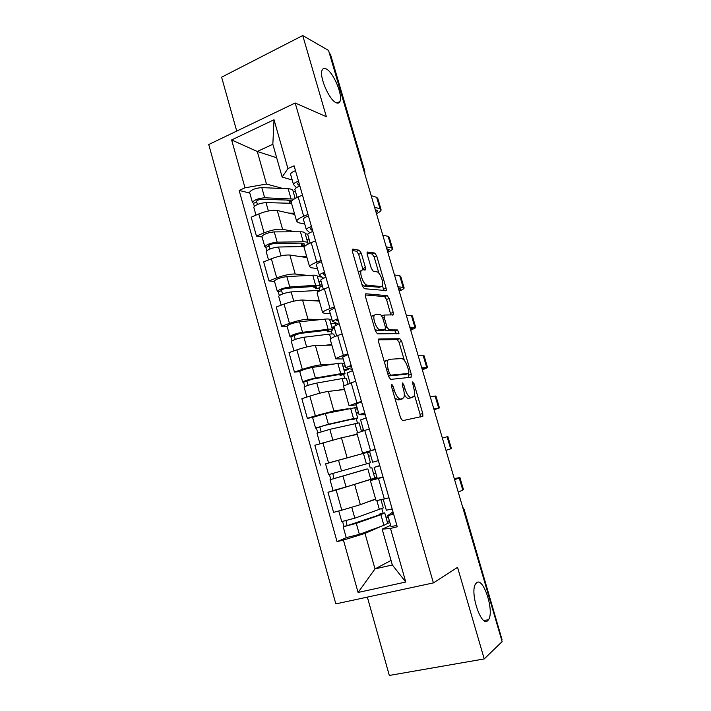 <?xml version="1.0" encoding="UTF-8"?>
<svg xmlns="http://www.w3.org/2000/svg" width="711" height="711" viewBox="0 0 711 711"><rect width="100%" height="100%" fill="white"/><g stroke="black" fill="none" stroke-linecap="round" stroke-linejoin="round"><path stroke-width="1.07" d="M391.69 384.224L391.459 386.393L400.595 417.935L402.622 420.672L422.858 416.255L422.752 413.491L414.024 383.629L412.451 381.949L413.651 387.682C414.717 391.557 414.824 394.427 413.98 396.311L411.198 397.485C408.905 397.271 406.834 394.383 404.986 388.828L403.83 384.873L402.462 382.962L402.257 385.069L403.413 389.033C404.479 392.961 404.577 395.903 403.697 397.849L400.755 399.111C398.338 398.898 396.187 395.938 394.294 390.241L393.121 386.189L391.69 384.224M336.134 102.722C337.894 103.522 339.147 103.148 339.894 101.584C343.226 95.736 333.459 72.273 326.242 68.931C324.34 67.945 322.998 68.292 322.199 69.971C318.795 75.917 329.131 100.1 336.134 102.722M487.746 620.65L488.564 619.672C494.554 611.309 483.391 576.754 476.646 582.7L475.588 583.9C469.509 592.219 481.231 627.671 487.746 620.65M361.304 253.267L359.242 250.228L352.896 249.072L352.345 249.383L352.443 251.712L362.29 285.706L364.379 288.719L386.251 290.568L386.144 288.213L376.723 255.978L374.768 253.045L367.089 252.023L367.196 254.298L371.293 268.367L373.293 271.318L376.848 271.815C379.834 271.913 384.171 282.934 382.385 285.858L381.158 286.613L367.027 285.093C363.916 285.129 359.322 273.771 361.206 270.66L362.601 269.825L365.543 269.86L365.436 267.505L361.304 253.267L358.664 254.289L356.611 251.259L352.212 250.476M295.189 102.997L326.367 116.711L302.735 35.55L328.544 50.428L502.135 641.598L484.227 658.928L457.564 567.342L433.399 582.896L295.189 102.997L208.732 144.52L335.823 603.897L433.399 582.896M378.936 338.934L378.563 341.875L388.606 376.572L390.659 379.398L411.047 377.23L411.305 374.324L401.697 341.449L399.786 338.694L378.661 339.023M375.381 330.908L365.436 296.558L365.338 294.096L365.845 293.776L387.219 295.66L389.148 298.504L393.21 312.405L393.325 314.84L384.127 315.053L384.233 317.533L386.997 327.016L388.979 329.86L397.565 329.94L398.987 333.628L377.452 333.823L375.381 330.908M367.356 597.116L389.317 675.45L484.227 658.928M302.735 35.55L221.61 77.188L236.719 131.082M329.442 53.485L330.562 54.64L364.734 170.969M464.212 509.636L502.01 639.562L462.817 507.698M376.101 500.748L388.988 497.824M376.999 477.463L336.161 490.057L341.804 510.187L360.353 504.668L375.604 498.998M341.804 510.187L333.592 512.347L327.993 492.296L334.054 490.341M383.105 477.241L370.369 480.565L377.221 478.236M375.995 477.152L374.661 477.588M336.161 490.057L327.993 492.296M369.533 451.263L362.539 453.031L375.124 449.325M329.024 462.825L369.649 451.663M369.729 451.947L367.543 452.578L369.756 452.036M369.302 428.964L356.86 433.035M357.233 434.377L341.467 437.798L314.857 445.255L320.394 465.092M356.309 404.879L349.083 405.697L361.41 401.342M312.6 417.473L307.339 418.335L315.364 415.819L333.886 410.976L347.955 408.745M354.833 407.652L357.002 407.305M355.66 381.194L343.502 386.055M344.488 389.512L328.366 391.406C323.781 392.09 317.604 393.663 309.836 396.107L301.855 398.702L307.339 418.335M343.217 358.984L335.77 358.859C336.312 358.113 338.845 356.958 343.377 355.393L347.848 353.874M299.784 371.666L294.425 372.057L302.344 369.365C310.067 366.849 316.244 365.338 320.865 364.85L333.93 364.041M342.222 363.525L344.48 363.383M342.151 333.939L337.698 335.503C333.201 337.112 330.695 338.347 330.18 339.191L330.286 339.565M331.859 345.102L315.391 345.484C310.743 345.83 304.566 347.288 296.878 349.856L288.995 352.629L294.425 372.057M330.268 313.551L324.136 313.293L322.59 312.511C323.07 311.525 325.54 310.192 330.002 308.521L334.419 306.903M287.102 326.34L281.636 326.26L289.466 323.389C297.109 320.75 303.277 319.355 307.97 319.203L320.812 319.568M329.744 319.826L332.073 319.888M336.374 323.212L335.174 323.647M328.784 287.182L324.394 288.835C319.95 290.559 317.506 291.963 317.062 293.048L317.204 293.554M319.355 301.126L302.557 300.024C297.838 300.042 291.67 301.393 284.053 304.077L276.259 307.028L281.636 326.26M317.444 268.58L311.187 267.763L309.552 266.634C309.952 265.416 312.36 263.923 316.777 262.137L321.141 260.422M274.544 281.467L268.98 280.925L276.712 277.885C284.284 275.13 290.452 273.842 295.207 274.019L308.041 275.477M320.057 285.884L317.399 276.543L321.843 277.05M315.56 240.905L311.222 242.664C306.832 244.486 304.45 246.059 304.077 247.375L304.264 248.023M306.983 257.586L289.848 255.036C285.058 254.725 278.899 255.969 271.362 258.777L263.657 261.888L268.98 280.925M304.752 224.063L298.371 222.703L296.647 221.245C296.985 219.797 299.322 218.126 303.686 216.242L307.996 214.438M262.11 237.039L256.449 236.061L264.092 232.853C271.584 229.973 277.752 228.782 282.578 229.289L295.483 231.795M305.197 233.688L307.881 234.212M302.477 195.125L298.185 196.965C293.847 198.893 291.537 200.635 291.226 202.173L291.448 202.955M294.727 214.464L277.272 210.5C272.42 209.861 266.261 211.007 258.795 213.931L251.187 217.211L256.449 236.061M380.989 526.398L365.001 533.41L375.017 568.907L392.33 564.943L382.163 529.162L390.659 525.376M389.85 522.523L387.806 523.412M391.05 560.437L375.017 568.907L358.077 592.459L343.44 540.067L365.001 533.41M382.163 529.162L390.499 528.451L405.768 582.033L358.077 592.459M292.194 179.99L282.151 177.066L272.837 144.262L257.284 151.479L266.474 184.042L245.002 187.811L239.145 190.432L337.032 541.649L343.44 540.067M245.002 187.811L231.626 139.951L274.019 119.741L287.937 168.578L282.151 177.066M390.499 528.451L397.262 526.789L294.105 165.823L287.937 168.578M276.668 157.753L257.284 151.479L231.626 139.951M266.474 184.042L283.102 188.539M293.101 191.241L295.589 191.917M346.239 537.685L337.032 541.649M249.801 193.063L239.145 190.432M383.069 512.987L381.878 508.783M370.28 468.034L368.893 463.19M357.437 422.947L356.238 418.708M344.711 378.208L343.706 374.688M332.099 333.921L331.29 331.095M319.612 290.061L319.008 287.928M405.768 582.033L392.33 564.943M272.837 144.262L274.019 119.741M394.792 397.92L398 399.964L400.755 399.111M400.124 399.573L398 399.964M404.301 394.578C405.812 397.173 407.216 398.418 408.505 398.32L411.198 397.485M410.514 397.947L408.505 398.32M420.201 417.019L420.085 414.291L414.424 394.898M404.355 360.424L399.075 342.338L397.165 339.582L378.314 339.84M408.878 377.461L408.203 373.586M389.344 373.168L390.774 375.15L408.709 373.426L408.896 371.382L407.705 367.32C405.919 361.908 403.866 358.993 401.564 358.575L389.193 359.304L387.815 360.335C386.971 362.228 387.068 365.081 388.108 368.911L389.344 373.168L387.771 373.675M406.168 374.235L388.446 375.995M386.473 360.201L385.086 361.241L384.615 362.77M365.178 294.941L384.624 296.603L387.219 295.66M390.863 315.026L386.553 299.447L384.624 296.603M382.287 315.702L381.825 315.693M385.158 329.806L386.313 330.784L394.943 330.846L397.565 329.94M396.471 333.823L394.943 330.846M375.586 314.36L374.306 315.222C372.315 318.439 376.954 330.153 380.056 329.78L385.015 329.824L385.362 326.989L382.589 317.47L380.581 314.573L375.586 314.36M373.915 315.355L372.893 315.32L371.338 316.928M374.83 329.006L377.354 330.722L380.056 329.78M382.616 330.659L377.354 330.722M363.037 269.887L358.664 254.289M358.362 272.126L360.53 270.918M361.89 284.302L364.361 286.089L367.027 285.093M379.496 287.226L364.361 286.089M378.919 273.282L374.155 256.955L372.2 254.031L366.965 253.098M383.807 290.648L382.509 285.564M388.197 516.746L385.975 517.306M373.151 499.913L375.621 499.051M381.016 499.886L383.3 507.903L354.825 518.195L341.733 521.59M375.692 499.309L367.054 502.179M379.754 514.702L379.567 514.053L380.98 513.92L377.941 515.377L347.066 525.705L346.088 520.772M379.567 514.053L384.713 512.853L380.865 514.693L356.273 523.367L343.2 526.824L343.928 526.362L342.595 521.581M384.767 513.04L387.699 523.349L383.887 525.34L359.366 534.343L346.23 537.658M387.228 521.687L389.352 520.772M388.304 517.093L386.18 517.999M381.096 500.144L383.238 499.335L386.34 510.222L392.17 508.952M347.466 525.66L343.928 526.362M393.379 513.182L391.797 514.346L393.61 514.009M392.987 511.831L387.842 515.484L393.681 514.249M390.997 526.54L396.898 525.491M454.347 478.858L456.515 478.476L454.507 479.401M458.257 492.172L463.492 489.666L459.946 477.614M454.622 479.801L459.919 477.516L454.293 478.672M370.795 455.689L368.609 456.311M375.772 473.171L373.577 473.775M366.414 463.901L363.428 453.396L367.489 452.383L370.44 462.737L328.598 474.646L325.585 463.874M363.428 453.396L325.585 463.856M366.796 469.118L333.877 478.654L332.828 473.455M366.778 469.038L330.028 479.747L330.811 479.49L329.397 474.424M371.835 467.66L374.795 478.032L346.035 486.973L333.05 490.563L330.028 479.747M375.799 473.242L373.622 473.926M368.591 456.249L370.786 455.653M334.259 478.556L330.811 479.49M358.54 412.7L356.371 413.367M352.585 419.099L352.736 419.641L353.998 419.055L350.71 419.499L325.558 425.205L315.577 428.102L312.609 417.517M352.736 419.641L357.695 418.024L353.527 418.575L328.393 424.271L315.577 428.102M357.651 417.864L354.78 407.767L325.38 413.562L312.591 417.428M321.123 431.719L319.772 426.876M353.527 435.185L357.215 434.305M361.49 431.319L359.082 422.876L329.824 429.337L317.008 433.212M357.162 434.101L347.199 436.554M317.746 432.812L316.422 428.075M357.429 408.816L355.18 409.18M363.419 429.817L361.188 430.288M356.202 412.78L358.451 412.398M379.816 465.723L374.137 467.42L377.292 478.467L383.033 476.983M379.763 465.554L374.137 467.42M369.524 451.218L372.653 462.212L378.35 460.612M369.516 451.209L375.186 449.53M445.975 450.339L451.414 448.605L447.868 436.572L447.103 436.776L450.658 448.881M442.375 438.074L447.103 436.776M360.601 419.934L366.165 417.979M434.03 409.643L436.056 408.878L433.897 409.207M363.054 413.606L364.743 412.993M363.072 413.66L364.939 413.669M365.258 414.789L359.108 414.709L364.681 412.789M356.033 403.91L361.552 401.822M433.808 408.887L439.442 407.918L434.065 409.785M430.235 396.738L435.932 395.991L439.416 407.847M343.946 369.729L348.612 369.373L348.372 368.52M348.612 369.373L344.257 370.822M339.894 374.475L340.205 375.559L341.404 374.768L338.001 374.741L312.6 379.087L303.579 382.207L302.682 382.038L299.775 371.631M340.205 375.559L345.084 373.746C345.368 373.195 343.928 373.186 340.773 373.71L315.391 378.039C309.232 379.354 305.001 380.687 302.682 382.038M344.995 373.435L342.195 363.597C342.462 362.992 341.013 362.939 337.841 363.419L312.405 367.436C306.245 368.707 302.015 370.058 299.731 371.471M308.121 385.326L306.85 380.785M347.937 383.762L346.453 378.554C346.746 378.021 345.315 378.03 342.151 378.581L316.795 383.06C310.645 384.393 306.405 385.718 304.086 387.033L304.121 387.166M344.346 389.041L337.618 390.321M304.806 386.58L303.579 382.207M345.226 366.005L342.924 366.156M335.939 324.954L335.565 323.656L330.793 323.549M334.374 327.931L332.25 328.686M327.336 330.286L327.798 331.904L328.935 330.908C329.104 330.304 327.931 330.144 325.416 330.428L299.775 333.45L290.87 336.81L289.928 336.445L287.066 326.216M327.798 331.904L331.13 331.193L332.597 329.904C332.819 329.149 331.335 328.935 328.135 329.291L302.513 332.286C296.336 333.397 292.141 334.783 289.928 336.445M332.464 329.442L329.735 319.852C329.94 319.043 328.446 318.795 325.247 319.106L299.562 321.79C293.376 322.856 289.19 324.26 287.004 325.985M295.252 339.414L294.061 335.165M334.534 336.703L333.957 334.668C334.179 333.921 332.704 333.743 329.513 334.108L303.908 337.245C297.731 338.383 293.536 339.76 291.306 341.387L291.368 341.591M331.673 344.435L325.665 345.244M291.99 340.809L290.87 336.81M331.797 327.087L334.134 327.122M322.456 286.151L319.879 287.128M314.902 286.542L315.506 288.675L316.582 287.484C316.706 286.72 315.497 286.409 312.956 286.551L287.075 288.266C284.098 288.71 282.107 289.395 281.094 290.337L281.565 290.603L278.294 291.865L277.299 291.314L274.482 281.263M315.506 288.675L318.848 288.044L320.234 286.497C320.394 285.529 318.857 285.129 315.631 285.315L289.768 286.995C283.565 287.911 279.414 289.35 277.299 291.314M317.399 276.543C317.541 275.521 315.995 275.086 312.769 275.228L286.844 276.606C280.641 277.477 276.49 278.925 274.402 280.961M313.355 286.533L313.524 287.128L315.115 287.271M282.516 293.972L281.396 289.999M320.892 290.31L291.155 291.91C284.951 292.843 280.792 294.274 278.668 296.203L278.748 296.487M319.115 300.264L313.418 300.735M279.316 295.509L278.294 291.865M321.159 281.6L318.768 281.352M314.92 286.595L313.524 287.128M319.763 284.853L322.154 285.084M347.208 372.946L352.629 370.6M422.254 369.542L424.209 368.565L421.961 368.547M349.634 366.609L351.278 365.881M349.661 366.725L351.669 367.24M352.309 369.498L345.706 367.703L351.163 365.463M342.684 357.1L348.061 354.62M421.747 367.818L427.578 367.605L422.352 369.871M418.21 355.784L424.094 355.784L427.524 367.427M333.948 326.456L339.227 323.727M410.576 329.797L412.46 328.598L410.131 328.251M336.356 320.11L337.956 319.257M336.401 320.279L338.534 321.301M338.214 324.065L332.446 321.185L337.778 318.644M329.477 310.769L334.712 307.907M409.794 327.122L415.811 327.647L410.736 330.313M406.292 315.195L412.371 315.933L415.731 327.371M320.83 280.445L320.75 280.152C321.088 279.379 322.83 278.445 325.976 277.334M399.013 290.408L400.826 289.004L398.4 288.328M323.212 274.091L324.767 273.122M323.274 274.313L325.54 275.824M323.656 278.223L319.319 275.157C319.657 274.375 321.399 273.424 324.536 272.313M316.404 264.927L316.315 264.599C316.644 263.781 318.368 262.812 321.505 261.684M397.956 286.8L403.146 287.377L404.159 288.044C403.892 288.79 402.248 289.812 399.218 291.11M394.481 274.979L399.715 275.708L400.746 276.437L404.052 287.679M302.593 243.224L303.339 245.873L304.352 244.477C304.424 243.553 303.179 243.1 300.611 243.118L274.508 243.544C271.522 243.891 269.549 244.611 268.58 245.695L269.078 246.05L265.843 247.384L264.794 246.637L262.03 236.763M303.339 245.873L305.757 245.464M307.623 244.326L307.987 243.509C308.085 242.335 306.512 241.749 303.25 241.767L277.157 242.167C270.935 242.886 266.812 244.371 264.794 246.637M307.774 242.744L305.179 233.652C305.268 232.426 303.677 231.804 300.415 231.777L274.259 231.884C268.029 232.559 263.923 234.061 261.932 236.39M301.02 243.109L301.668 245.393L303.286 245.668M269.904 249.001L268.865 245.304M303.917 245.775L305.099 245.979M304.575 246.495L278.525 247.028C272.304 247.766 268.18 249.25 266.154 251.481L266.252 251.827M306.681 256.538L301.135 256.715M266.758 250.672L265.843 247.384M309.303 239.998L306.859 239.554M303.046 244.833L301.668 245.393M307.943 243.038L309.64 243.34M307.845 234.914L307.747 234.541C308.041 233.626 309.747 232.586 312.858 231.43M387.548 251.365L389.29 249.748L386.784 248.752M310.2 228.542L311.72 227.458M310.28 228.826L312.68 230.808M309.827 232.737L306.334 229.6C306.628 228.666 308.325 227.618 311.436 226.462M303.473 219.548L303.357 219.157C303.641 218.188 305.33 217.113 308.432 215.948M386.224 246.841L391.53 247.908L392.605 248.797C392.392 249.703 390.792 250.85 387.806 252.245M382.785 235.128L388.126 236.336L389.219 237.296L392.472 248.335M291.83 200.955L288.399 200.093L262.066 199.276C259.071 199.533 257.115 200.271 256.191 201.497L256.715 201.942L253.516 203.346L252.423 202.413L249.703 192.708M291.243 203.302L290.399 200.324M294.078 199.098L264.67 197.782C258.422 198.316 254.342 199.853 252.423 202.413M295.154 198.449L293.083 191.179C293.11 189.748 291.474 188.948 288.177 188.762L261.808 187.606C255.551 188.095 251.481 189.65 249.579 192.272M289.875 200.226L288.95 200.626L289.706 203.257M288.95 200.626L286.64 200.04M257.418 204.475L256.467 201.053M291.554 203.31L266.021 202.599C259.782 203.15 255.693 204.688 253.765 207.212L253.88 207.621M294.372 213.238L288.915 213.149M254.334 206.288L253.516 203.346M295.509 198.253L295.065 198.147M295.003 189.846L294.878 189.402C295.127 188.335 296.789 187.206 299.873 186.006M376.19 212.669L377.861 210.847L375.266 209.532M297.331 183.474L298.807 182.274M297.429 183.802L299.74 186.06M296.425 187.668L293.483 184.513C293.723 183.429 295.385 182.283 298.469 181.083M290.666 174.639L290.532 174.177C290.772 173.057 292.425 171.893 295.492 170.676M374.59 207.248L380.021 208.785L381.158 209.896C380.989 210.954 379.434 212.225 376.492 213.718M371.186 195.632L376.652 197.32L377.808 198.493L380.998 209.336M271.362 258.777L276.712 277.885M284.053 304.077L289.466 323.389M296.878 349.856L302.344 369.365M309.836 396.107L315.364 415.819M322.927 442.837L328.509 462.754M258.795 213.931L264.092 232.853M277.272 210.5L282.578 229.289M289.848 255.036L295.207 274.019M311.222 242.664L316.777 262.137M302.557 300.024L307.97 319.203M324.394 288.835L330.002 308.521M315.391 345.484L320.865 364.85M337.698 335.503L343.377 355.393M328.366 391.406L333.886 410.976M351.154 382.66L356.886 402.764M341.467 437.798L347.048 457.582M364.752 430.324L370.547 450.641M354.709 484.689L360.353 504.668M378.492 478.503L384.349 499.033M298.185 196.965L303.686 216.242M463.501 510.036L464.194 509.565L462.603 506.952M363.81 170.507L329.975 53.787M364.521 172.933L364.308 170.684L364.823 171.262L364.805 173.902M392.712 390.739L394.294 390.241M399.733 399.689L402.47 398.844M402.337 385.353L403.83 384.873M403.484 389.299L404.986 388.828M410.149 398.062L412.842 397.236M412.602 384.073L414.024 383.629M420.085 414.291L422.752 413.491M391.539 386.686L393.121 386.189M397.165 339.582L399.786 338.694M399.075 342.338L401.697 341.449M408.665 375.168L411.305 374.324M388.419 375.906L390.774 375.15M406.052 374.27L408.709 373.426M386.544 369.427L388.108 368.911M386.553 299.447L389.148 298.504M390.606 313.329L393.21 312.405M382.758 318.048L384.233 317.533M385.495 327.54L386.997 327.016M386.313 330.784L388.979 329.86M382.34 330.757L385.015 329.824M362.797 268.518L365.436 267.505M378.554 287.573L381.158 286.613M372.2 254.031L374.768 253.045M374.155 256.955L376.723 255.978M383.558 289.164L386.144 288.213M352.416 249.259L352.896 249.072M356.611 251.259L359.242 250.228M379.434 509.68L376.91 500.793M354.825 518.195L351.785 507.405M383.887 525.34L380.865 514.693M359.366 534.343L356.273 523.367M459.217 477.97L462.817 490.181M341.538 470.984L338.498 460.168M370.822 479.401L367.827 468.86M346.035 486.973L342.978 476.103M353.527 418.575L350.576 408.185M328.393 424.271L325.38 413.562M357.526 432.635L354.931 423.498M332.828 440.011L329.824 429.337M435.088 395.956L438.625 407.954M340.773 373.71L337.841 363.419M315.391 378.039L312.405 367.436M344.08 385.362L342.151 378.581M319.666 393.254L316.795 383.06M328.135 329.291L325.247 319.106M302.513 332.286L299.562 321.79M330.784 338.578L329.513 334.108M306.645 346.977L303.908 337.245M315.631 285.315L312.769 275.228M289.768 286.995L286.844 276.606M317.613 292.283L316.99 290.088M293.759 301.18L291.155 291.91M423.187 355.509L426.689 367.4M411.402 315.426L414.869 327.211M399.715 275.708L403.146 287.377M303.25 241.767L300.415 231.777M277.157 242.167L274.259 231.884M281.005 255.853L278.525 247.028M388.126 236.336L391.53 247.908M290.995 198.653L288.177 188.762M264.67 197.782L261.808 187.606M268.385 210.989L266.021 202.599M376.652 197.32L380.021 208.785M336.872 103.006L339.894 101.584M483.995 620.552L488.564 619.672M291.226 202.173L296.647 221.245M370.369 480.565L376.137 500.864M356.833 432.946L362.539 453.031M343.431 385.824L349.083 405.697M330.18 339.191L335.77 358.859M317.062 293.048L322.59 312.511M304.077 247.375L309.552 266.634M420.539 416.948L422.858 416.255M410.265 377.319L411.411 376.954M385.086 361.241L387.815 360.335M392.57 315.106L393.325 314.84M381.905 315.835L384.127 315.053M398.4 333.823L398.987 333.628M371.604 316.182L374.306 315.222M364.823 270.136L365.543 269.86M358.54 271.673L361.206 270.66M385.558 290.817L386.251 290.568M341.76 521.67L338.765 510.987M346.257 537.756L343.2 526.824M387.842 515.484L391.023 526.655M319.95 443.726L316.99 433.15M360.584 419.863L363.659 430.653M356.007 403.821L359.108 414.709M306.885 397.067L304.086 387.033M293.963 350.879L291.306 341.387M316.582 287.484L316.448 287.004M281.174 305.17L278.668 296.203M347.164 372.804L350.079 383.016M342.64 356.922L345.706 367.703M333.886 326.233L336.641 335.885M329.406 310.52L332.446 321.185M320.75 280.152L323.336 289.244M316.315 264.599L319.319 275.157M304.352 244.477L304.184 243.882M268.518 259.924L266.154 251.481M307.747 234.541L310.183 243.1M303.357 219.157L306.334 229.6M255.987 215.149L253.765 207.212M294.878 189.402L297.162 197.427M290.532 174.177L293.483 184.513"/></g></svg>
